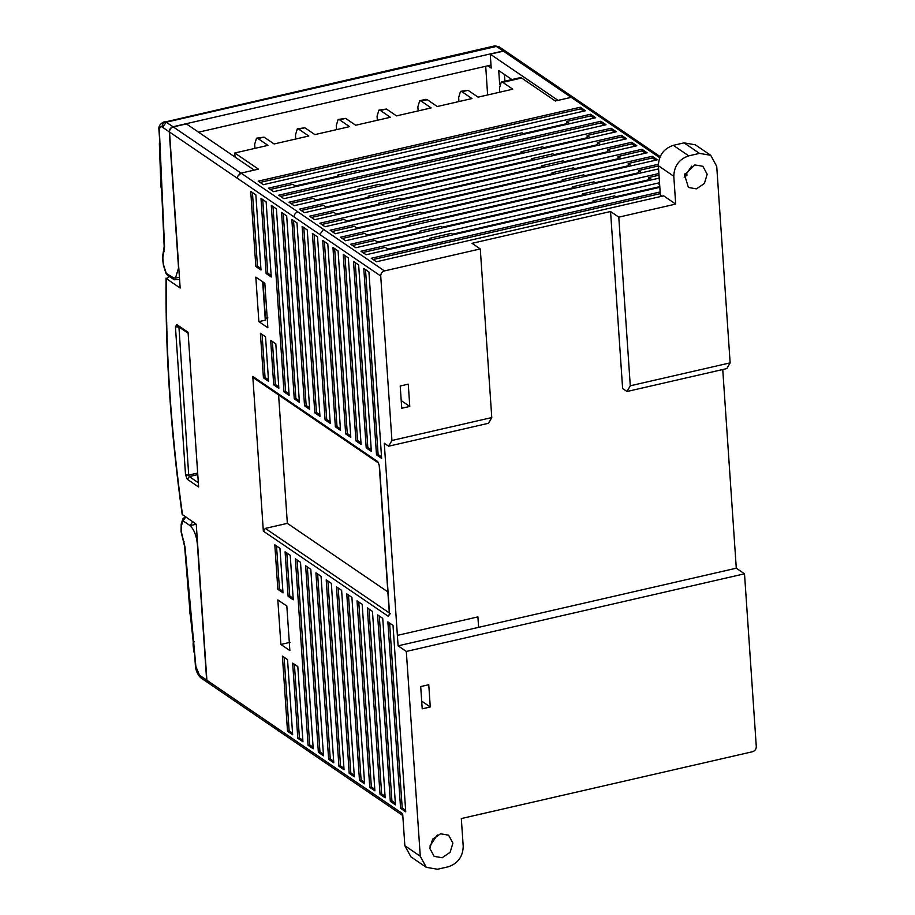 <?xml version="1.0" encoding="UTF-8"?>
<svg xmlns="http://www.w3.org/2000/svg" width="915" height="915" viewBox="0 0 915 915"><rect width="100%" height="100%" fill="white"/><g stroke="black" fill="none" stroke-linecap="round" stroke-linejoin="round"><path stroke-width="1.37" d="M402.794 815.562L276.181 729.232L274.672 726.464L206.893 680.257L196.256 524.249L182.165 514.413C170.716 431.525 165.341 352.767 166.061 278.126L166.404 278.652L169.538 276.559M182.508 514.87C171.048 431.972 165.684 353.236 166.404 278.652L180.152 288.031L169.515 132.023L380.72 276.021L391.929 440.481L388.646 446.2L488.496 423.29L491.778 417.572L391.929 440.481M722.747 369.523L736.289 568.204L398.094 645.83L406.317 651.434L744.513 573.808L756.293 746.629C756.213 749.202 754.967 750.906 752.553 751.718L461.32 818.559L463.219 846.386C462.887 856.692 457.889 863.497 448.259 866.791L437.519 869.25L426.299 867.34L420.271 856.246L404.853 845.735L410.881 856.817L426.299 867.34M420.706 686.57L422.215 708.828L430.267 706.975L428.758 684.717L420.706 686.57M406.317 651.434L420.271 856.246M440.55 833.794L448.59 835.166L452.914 843.104L450.111 852.345L442.185 857.721L434.145 856.349L429.821 848.399L432.635 839.169L440.55 833.794M661.865 196.245L660.378 195.238L658.377 165.741C658.708 155.436 663.695 148.63 673.337 145.348L684.077 142.877L695.297 144.799L710.715 155.31L716.731 166.393L730.136 362.866L726.842 368.585L626.992 391.506L630.286 385.787L618.78 217.141L675.693 204.079L663.615 195.844L376.408 261.759L371.273 258.259L660.161 191.956M736.289 568.204L744.513 573.808M730.136 362.866L630.286 385.787M502.747 82.361L501.317 81.995L520.189 77.661L521.619 78.027L502.747 82.361L512.777 89.19L478.099 97.15L468.068 90.322L461.949 91.729L471.968 98.557L437.29 106.517L427.271 99.689L421.152 101.085L431.171 107.924L396.492 115.885L386.473 109.045L380.354 110.452L390.373 117.28L355.695 125.241L345.676 118.412L339.557 119.819L349.576 126.647L314.897 134.608L304.878 127.78L298.759 129.175L308.778 136.015L274.1 143.975L264.08 137.136L257.961 138.542L267.981 145.371L234.778 152.999L258.453 169.138L241.045 173.129L384.46 270.92L480.284 248.926L472.06 243.321L610.557 211.525L622.623 388.52L626.992 391.506M610.557 211.525L618.78 217.141M686.25 175.783L684.683 174.708M659.646 157.643L571.223 97.356L555.313 101.005L521.619 78.027M585.428 110.738L263.337 184.67L258.202 181.159L580.293 107.238L585.428 110.738M590.575 114.249L595.711 117.749L273.619 191.681L268.472 188.17L590.575 114.249L590.69 115.919L593.961 118.149M278.755 195.181L600.846 121.26L605.993 124.76L283.902 198.681L278.755 195.181M611.129 128.26L616.275 131.771L294.173 205.692L289.037 202.192L611.129 128.26L611.243 129.93L614.525 132.172M621.411 135.271L626.546 138.771L304.455 212.703L299.319 209.192L621.411 135.271L621.525 136.941L597.369 142.488L597.518 144.707L598.318 145.256M631.693 142.282L636.829 145.782L314.737 219.703L309.59 216.203L631.693 142.282L631.808 143.952L607.651 149.5L610.923 151.73M641.964 149.282L647.111 152.794L325.008 226.714L319.873 223.214L641.964 149.282L642.078 150.952L645.361 153.194M652.246 156.293L657.382 159.805L335.29 233.725L330.155 230.225L652.246 156.293L652.361 157.963L628.205 163.511L631.487 165.741M658.583 168.898L345.573 240.737L340.437 237.225L658.331 164.265M659.212 178.116L355.855 247.736L350.708 244.236L658.903 173.507M659.841 187.335L366.126 254.747L360.99 251.248L659.532 182.725M234.778 152.999L235.052 157.06M377.346 120.277L377.072 116.171L378.924 110.086L386.473 109.045M499.739 92.186L499.464 88.08L501.317 81.995M461.949 91.729L460.519 91.351L468.068 90.322M458.941 101.554L458.667 97.448L460.519 91.351M421.152 101.085L419.722 100.719L425.841 99.312L427.271 99.689M418.144 110.909L417.869 106.815L419.722 100.719M336.548 129.644L336.274 125.538L338.127 119.442L345.676 118.412M380.354 110.452L378.924 110.086M295.751 139L295.476 134.905L297.329 128.809L304.878 127.78M339.557 119.819L338.127 119.442M254.953 148.367L254.667 144.261L256.532 138.176L264.08 137.136M298.759 129.175L297.329 128.809M257.961 138.542L256.532 138.176M409.783 406.432L408.262 384.163L400.21 386.016L401.731 408.273L409.783 406.432L401.205 400.576M580.293 107.238L580.407 108.908L583.69 111.15M580.407 108.908L260.066 182.428M480.284 248.926L491.778 417.572M388.646 446.2L384.277 443.226L398.094 645.83M384.46 270.92C382.047 271.744 380.8 273.436 380.72 276.021M710.715 155.31L699.495 153.388L688.755 155.859C679.113 159.153 674.126 165.947 673.795 176.252L675.693 204.079M694.828 164.917L702.869 166.29L707.181 174.239L704.378 183.48L696.464 188.856L688.423 187.483L684.592 175.005L694.828 164.917M684.157 177.167L691.706 166.095M574.689 168.692L618.071 158.73L617.922 156.499L642.078 150.952M321.737 224.484L344.143 219.337L347.414 221.579M346.625 221.03L388.852 211.342L388.772 210.233L410.252 205.303L412.288 206.687M411.487 206.15L552.042 173.884L551.974 172.775L573.442 167.845L575.478 169.229M635.079 146.183L631.808 143.952M402.005 199.676L399.969 198.292L378.501 203.222L380.537 204.605M301.184 210.473L323.59 205.326L326.861 207.556M554.124 154.669L597.518 144.707M326.06 207.019L368.299 197.32L368.219 196.21L370.255 197.594M391.723 192.665L389.687 191.281L368.219 196.21M390.934 192.127L531.489 159.862L532.29 160.411M554.925 155.218L552.889 153.823L531.409 158.753L531.489 159.862M600.64 144.719L597.369 142.488M624.808 139.172L621.525 136.941M531.409 158.753L533.445 160.148M368.299 197.32L369.088 197.869M378.501 203.222L379.37 204.869M337.143 214.567L333.861 212.337L311.455 217.473M564.406 161.681L607.8 151.718L607.651 149.5M336.343 214.019L378.57 204.331M401.205 199.138L541.772 166.873L541.691 165.764L563.16 160.834L565.207 162.218M541.691 165.764L543.727 167.148M541.772 166.873L542.561 167.422M607.8 151.718L608.589 152.267M388.852 211.342L389.653 211.88M390.808 211.617L388.772 210.233M551.974 172.775L554.01 174.159M552.042 173.884L552.843 174.422M618.071 158.73L618.872 159.267M621.205 158.741L617.922 156.499M401.09 218.628L399.054 217.232L399.924 218.891M584.96 175.691L628.353 165.741L628.205 163.511M332.019 231.495L354.425 226.348L357.696 228.578M356.907 228.041L399.134 218.342M399.054 217.232L420.534 212.303L422.558 213.698M421.769 213.149L562.325 180.895L562.256 179.775L583.724 174.845L585.76 176.24M562.325 180.895L563.125 181.433M564.292 181.17L562.256 179.775M655.643 160.205L652.361 157.963M628.353 165.741L629.154 166.278M595.242 182.703L638.636 172.741L638.487 170.522L658.388 165.947M342.301 238.495L364.708 233.359L367.979 235.59M367.178 235.052L409.405 225.353L409.337 224.244L430.805 219.314L432.841 220.698M432.052 220.16L572.607 187.895L572.527 186.786L594.007 181.856L596.042 183.252M409.405 225.353L410.206 225.902M411.373 225.628L409.337 224.244M572.527 186.786L574.563 188.17M572.607 187.895L573.408 188.444M638.636 172.741L639.436 173.29M641.758 172.752L638.487 170.522M605.524 189.714L648.918 179.752L648.758 177.521L659.017 175.177M352.572 245.506L374.978 240.37L378.261 242.601M377.46 242.052L419.688 232.364L419.619 231.255L441.087 226.325L443.123 227.709M442.322 227.172L582.889 194.906L582.809 193.797L604.277 188.867L606.325 190.251M419.688 232.364L420.488 232.902M421.643 232.639L419.619 231.255M582.889 194.906L583.678 195.455M584.845 195.181L582.809 193.797M648.758 177.521L652.04 179.763M648.918 179.752L649.707 180.301M388.532 249.601L385.261 247.37L362.855 252.517M431.926 239.65L429.89 238.266L430.759 239.913M615.806 196.725L659.189 186.763L659.646 184.395M387.743 249.063L429.97 239.375M429.89 238.266L451.37 233.336L453.405 234.72M452.605 234.171L593.16 201.918L593.092 200.808L614.56 195.879L616.596 197.263M593.092 200.808L595.127 202.192M593.16 201.918L593.961 202.455M659.04 184.533L659.681 184.967M659.189 186.763L659.829 187.198M339.419 176.572L337.383 175.188L338.253 176.835M523.288 133.647L566.682 123.685L566.534 121.466L590.69 115.919M270.348 189.439L292.754 184.304L296.025 186.534M295.225 185.985L337.452 176.298M337.383 175.188L358.852 170.259L360.887 171.643M360.098 171.105L500.654 138.84L500.574 137.73L522.053 132.801L524.089 134.185M500.654 138.84L501.443 139.389M502.61 139.114L500.574 137.73M566.682 123.685L567.483 124.234M569.805 123.697L566.534 121.466M290.901 203.462L313.307 198.315L316.579 200.545M543.853 147.658L587.236 137.708L587.087 135.477L611.243 129.93M315.789 200.008L358.017 190.32L357.937 189.199L379.416 184.27L381.452 185.665M380.651 185.116L521.207 152.862L521.138 151.741L542.606 146.812L544.642 148.207M358.017 190.32L358.806 190.858M359.972 190.594L357.937 189.199M521.207 152.862L522.008 153.4M523.174 153.137L521.138 151.741M587.236 137.708L588.036 138.245M590.369 137.708L587.087 135.477M289.998 642.353L280.871 644.446L289.861 650.576L286.83 606.05L277.828 599.92L280.871 644.446M262.685 281.786L265.304 320.159L258.865 321.634L267.855 327.764L264.824 283.238L255.823 277.108L258.865 321.634M421.701 701.13L430.267 706.975M437.427 834.972L429.89 846.032M660.275 193.625L373.126 259.528M404.853 845.735L402.68 813.732L274.672 726.464M280.619 196.451L600.961 122.93L600.846 121.26M604.243 125.161L600.961 122.93M241.045 173.129L254.198 170.11L186.408 123.902L173.255 126.922L241.045 173.129L237.523 176.481L237.294 178.231M573.991 97.836L571.189 97.356L503.41 51.148L506.212 51.629L660.115 156.556M206.893 680.257L208.403 683.025L276.113 729.186M237.523 176.481L240.05 173.495M173.255 126.922C170.831 127.734 169.584 129.427 169.515 132.023M487.844 65.788L491.206 68.087L490.257 54.157L503.41 51.148M487.626 94.966L485.705 66.28M490.257 54.157L558.036 100.376L571.189 97.356M511.92 79.559L498.721 70.558L499.67 84.386M504.897 81.172L504.44 74.458M267.878 317.871L265.167 318.226M265.453 318.42L262.971 281.98M173.072 277.508L175.451 278.126L178.539 267.981L169.264 131.852C169.344 129.267 170.59 127.574 173.004 126.75L165.672 121.844C163.328 122.679 162.149 124.383 162.115 126.979C160.525 126.144 159.61 127.265 159.37 130.33L164.551 246.844L162.813 257.767L163.465 265.487L165.935 273.253L173.072 277.508M169.264 131.852L162.115 126.979M179.569 279.418L174.239 279.773L173.072 277.622M165.672 121.844L494.729 45.887L499.281 46.905L495.861 46.07M491 65.068L198.566 132.183M162.573 127.288L166.313 122.187L496.468 46.413L503.147 50.977L173.004 126.75M498.812 46.642L494.683 45.899M503.147 50.977L506.075 51.537M208.277 682.933L206.641 680.074L197.354 543.945C196.382 535.275 193.923 529.179 189.988 525.656L192.871 521.596M196.222 524.215L189.988 525.656M189.977 525.542L183 520.818L182.909 518.805L181.193 524.101L181.547 532.644L185.024 547.124L195.867 666.486L199.493 675.201L206.641 680.074M199.493 675.201L201.025 677.935M198.624 487.009L188.067 332.271L176.755 324.562L175.44 326.849L185.539 474.896L187.3 479.288L198.624 487.009M395.452 804.834L382.745 618.38L377.598 614.869L390.316 801.323L395.452 804.834M367.327 607.869L380.034 794.323L385.169 797.823L372.462 611.369L367.327 607.869M374.898 790.812L362.18 604.357L357.044 600.858L369.751 787.312L374.898 790.812M364.616 783.812L351.909 597.358L346.762 593.846L359.481 780.301L364.616 783.812M354.334 776.801L341.627 590.347L336.48 586.847L349.198 773.301L354.334 776.801M313.216 748.767L300.509 562.313L295.373 558.813L308.081 745.268L313.216 748.767M323.498 755.779L310.791 569.324L305.644 565.813L318.363 752.267L323.498 755.779M333.781 762.778L321.062 576.324L315.927 572.824L328.634 759.278L333.781 762.778M344.051 769.789L331.344 583.335L326.209 579.836L338.916 766.29L344.051 769.789M279.944 548.291L274.809 544.791L277.851 589.317L282.987 592.817L279.944 548.291M285.091 551.802L288.122 596.328L293.269 599.828L290.227 555.302L285.091 551.802M287.539 659.612L282.403 656.112L287.516 731.245L292.663 734.745L287.539 659.612M292.674 663.112L297.798 738.256L302.945 741.756L297.821 666.623L292.674 663.112M363.781 268.45L376.5 454.904L381.635 458.404L368.928 271.961L363.781 268.45M353.51 261.45L366.217 447.893L371.353 451.404L358.646 264.95L353.51 261.45M361.082 444.393L348.363 257.939L343.228 254.439L355.935 440.881L361.082 444.393M332.946 247.427L345.664 433.882L350.8 437.381L338.093 250.939L332.946 247.427M340.517 430.37L327.81 243.928L322.675 240.416L335.382 426.87L340.517 430.37M317.528 236.916L312.392 233.417L325.1 419.871L330.246 423.371L317.528 236.916M276.41 208.883L271.275 205.383L283.982 391.837L289.129 395.337L276.41 208.883M286.692 215.894L281.557 212.394L294.264 398.849L299.399 402.348L286.692 215.894M296.975 222.905L291.828 219.394L304.546 405.848L309.682 409.36L296.975 222.905M307.246 229.917L302.11 226.405L314.817 412.859L319.964 416.371L307.246 229.917M268.564 381.326L265.533 336.8L260.386 333.289L263.428 377.815L268.564 381.326M273.711 384.826L278.846 388.337L275.815 343.811L270.668 340.3L273.711 384.826L275.312 384.46L272.384 341.467M260.981 270.005L255.857 194.872L250.721 191.361L255.834 266.505L260.981 270.005M266.116 273.516L271.252 277.016L266.139 201.883L260.992 198.372L266.116 273.516L267.729 273.139L262.708 199.539M263.337 531.135L388.246 616.287L389.561 613.999L379.473 465.952L377.701 461.56L252.792 376.408L263.337 531.135L265.339 528.413L287.344 523.357L278.595 394.925M405.734 811.845L393.015 625.391L387.88 621.88L400.587 808.334L405.734 811.845M379.473 465.952L378.398 462.956L253.604 377.895L252.792 376.408M287.344 523.357L387.846 591.879M272.99 206.55L285.594 391.471L289.026 393.805M283.982 391.837L285.594 391.471M283.273 213.561L295.877 398.471L299.297 400.804M294.264 398.849L295.877 398.471M293.543 220.572L306.159 405.482L309.579 407.816M304.546 405.848L306.159 405.482M303.826 227.572L316.43 412.493L319.861 414.827M314.817 412.859L316.43 412.493M314.108 234.583L326.712 419.505L330.132 421.838M325.1 419.871L326.712 419.505M268.461 379.782L265.041 377.449L263.428 377.815M278.743 386.793L275.312 384.46M262.102 334.467L265.041 377.449M252.437 192.539L257.447 266.139L260.878 268.472M271.149 275.472L267.729 273.139M257.447 266.139L255.834 266.505M313.113 747.223L309.693 744.89L308.081 745.268M297.089 559.98L309.693 744.89M323.395 754.235L319.964 751.901L318.363 752.267M307.36 566.991L319.964 751.901M333.678 761.246L330.246 758.912L328.634 759.278M317.642 573.991L330.246 758.912M343.949 768.257L340.529 765.912L338.916 766.29M327.925 581.002L340.529 765.912M354.231 775.257L350.811 772.923L349.198 773.301M338.195 588.013L350.811 772.923M364.513 782.268L361.082 779.935L359.481 780.301M348.478 595.024L361.082 779.935M276.524 545.958L279.452 588.951L282.884 591.284M288.122 596.328L289.735 595.962L286.807 552.969M289.735 595.962L293.155 598.296M292.56 733.212L289.129 730.879L287.516 731.245M297.798 738.256L299.411 737.89L294.39 664.29M284.119 657.279L289.129 730.879M302.831 740.224L299.411 737.89M279.452 588.951L277.851 589.317M381.532 456.871L378.112 454.538L376.5 454.904M340.414 428.838L336.995 426.504L335.382 426.87M350.697 435.849L347.265 433.504L345.664 433.882M360.979 442.849L357.548 440.515L355.935 440.881M371.25 449.86L367.83 447.526L366.217 447.893M336.995 426.504L324.39 241.594M347.265 433.504L334.661 248.594M357.548 440.515L344.944 255.605M367.83 447.526L355.226 262.616M365.497 269.628L378.112 454.538M389.596 623.046L402.2 807.968L405.631 810.301M369.751 787.312L371.364 786.946L358.76 602.024M371.364 786.946L374.784 789.279M380.034 794.323L381.647 793.946L369.042 609.035M381.647 793.946L385.066 796.29M390.316 801.323L391.917 800.957L379.313 616.047M391.917 800.957L395.349 803.29M400.587 808.334L402.2 807.968M323.555 229.391L319.815 234.492M684.077 142.877L699.495 153.388M673.795 176.252L658.377 165.741M397.373 635.376L477.904 616.893L478.614 627.347M688.755 155.859L673.337 145.348M294.115 216.969C294.195 214.385 295.442 212.692 297.855 211.868M163.671 265.236L166.095 272.819M166.13 272.887L167.296 275.038L174.239 279.773M164.288 121.729C160.594 123.479 158.775 125.71 158.844 128.432L159.37 130.33M159.988 144.833L158.844 128.432M163.465 265.487L162.401 257.584L164.174 246.615L161.6 189.153C160.891 187.895 160.571 184.224 160.628 178.139L161.532 179.569M163.591 250.71L164.265 251.705M183 520.818L181.422 525.69M182.909 518.805L185.356 516.712M185.928 516.861L183.034 520.807M196.004 667.595L195.558 667.87C196.622 672.262 198.303 675.522 200.625 677.649L201.449 678.289L199.95 675.522M195.158 662.117L194.598 652.544M191.338 616.653L190.48 616.218C189.188 609.687 189.828 609.973 189.702 608.326L184.613 546.358L181.101 531.798L181.193 524.112M185.024 547.124L184.636 546.358M184.018 541.394L183.366 540.879M181.547 532.644L181.113 531.798M265.339 528.413L389.275 612.913M378.421 462.99L377.701 461.56M388.246 616.287L390.248 613.576M389.561 613.999L390.431 613.622M379.233 465.621L389.332 613.668M175.44 326.849L178.619 327.055L179.054 326.289M188.135 333.254L177.556 326.037L176.755 324.562M185.539 474.896L188.707 475.102L178.94 326.987M187.3 479.288L189.302 476.566L188.707 475.102L197.663 473.055M198.326 482.731L189.302 476.566L197.777 474.622M687.165 174.994L685.083 173.576M179.42 277.222L175.451 278.126M167.296 275.038L165.935 273.253M160.628 178.139L159.359 143.632M160.365 152.565L159.953 153.205M505.961 51.457L499.27 46.894M195.558 667.87L195.147 662.117M208.14 682.853L201.46 678.289M194.014 652.223C192.047 640.054 193.763 642.605 194.255 641.815L193.305 642.582L190.48 616.218"/></g></svg>
